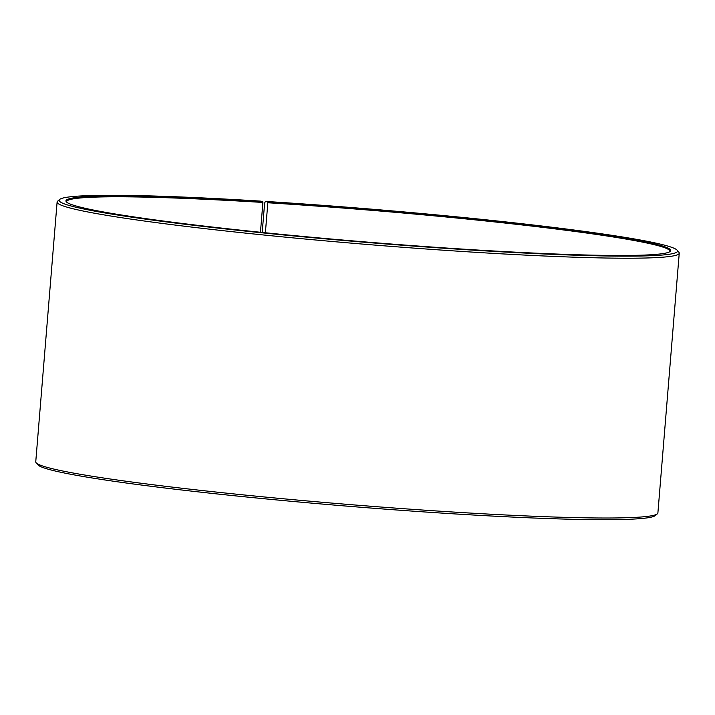 <?xml version="1.0" encoding="UTF-8"?>
<svg xmlns="http://www.w3.org/2000/svg" width="715" height="715" viewBox="0 0 715 715"><rect width="100%" height="100%" fill="white"/><g stroke="black" fill="none" stroke-linecap="round" stroke-linejoin="round"><path stroke-width="1.07" d="M669.732 251.769A302.659 16.365 4.7 0 0 669.919 251.278A302.659 16.365 4.7 0 0 267.848 202.756L265.381 232.768M262.208 232.438L264.622 203.149L265.399 201.416A310.23 16.776 4.7 0 1 677.141 250.196A310.23 16.776 4.7 0 1 476.333 250.348A310.23 16.776 4.7 0 1 59.676 199.431A310.23 16.776 4.7 0 1 260.332 201.094L262.7 201.639A303.419 16.409 4.7 0 0 66.307 201.782A303.419 16.409 4.7 0 0 473.965 249.812A303.419 16.409 4.7 0 0 670.214 251.439A303.419 16.409 4.7 0 0 267.66 201.943L267.848 202.756M59.676 199.431L57.638 201.156A312.124 16.883 4.7 0 0 57.111 202.032A312.124 16.883 4.7 0 0 476.842 252.386A312.124 16.883 4.7 0 0 679.25 253.181A312.124 16.883 4.7 0 0 678.866 252.234L677.141 250.196M57.111 202.032L35.75 461.819A312.124 16.883 4.7 0 0 36.134 462.766A312.124 16.883 4.7 0 0 455.482 512.172A312.124 16.883 4.7 0 0 657.362 513.844A312.124 16.883 4.7 0 0 657.889 512.968L679.25 253.181M36.134 462.766L37.859 464.804A310.23 16.776 4.7 0 0 454.669 513.906A310.23 16.776 4.7 0 0 655.324 515.569L657.362 513.844M265.399 201.416L267.66 201.943M262.7 201.639L262.906 202.452A302.659 16.365 4.7 0 0 66.629 201.675A302.659 16.365 4.7 0 0 66.736 202.193M262.906 202.452L260.448 232.259"/></g></svg>
